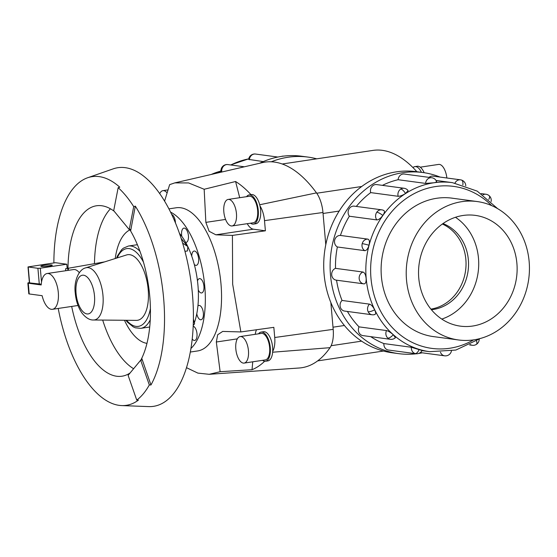 <?xml version="1.0" encoding="UTF-8"?>
<svg xmlns="http://www.w3.org/2000/svg" width="557" height="557" viewBox="0 0 557 557"><rect width="100%" height="100%" fill="white"/><g stroke="black" fill="none" stroke-linecap="round" stroke-linejoin="round"><path stroke-width="0.84" d="M168.896 208.868L176.207 207.775A72.382 33.309 81.5 0 1 220.99 283.938A72.382 33.309 81.5 0 1 197.638 350.945L190.327 352.038M247.252 223.684A17.74 8.167 -98.5 0 0 253.372 229.192L265.39 230.807L232.422 235.402L232.666 284.223L240.868 331.937L273.835 327.342L274.726 337.507A18.576 8.55 81.5 0 1 272.686 351.439A14.747 6.788 81.5 0 1 267.861 360.894L265.508 361.242A14.747 6.788 -98.5 0 0 270.263 347.596A14.747 6.788 -98.5 0 0 261.142 332.083A14.747 6.788 -98.5 0 0 258.545 333.824M232.422 235.402L215.858 234.81L209.126 231.28L205.86 222.375L204.168 189.269L235.583 181.505A147.73 67.982 81.5 0 1 250.984 194.658M164.58 201.154L169.648 184.632L174.807 182.884L188.607 182.94L204.168 189.269M190.954 348.459A72.382 33.309 -98.5 0 0 204.774 286.368A72.382 33.309 -98.5 0 0 170.539 212.113M193.202 326.193A7.241 3.328 81.5 0 1 196.656 331.617A7.241 3.328 81.5 0 1 196.203 339.185A7.241 3.328 81.5 0 1 194.658 340.459A7.241 3.328 81.5 0 1 192.228 339.018M187.82 246.633A57.907 26.645 81.5 0 1 191.733 256.136A57.907 26.645 81.5 0 1 194.296 264.464A57.907 26.645 81.5 0 1 197.477 280.958A57.907 26.645 81.5 0 1 197.958 285.449A57.907 26.645 81.5 0 1 198.264 289.925A57.907 26.645 81.5 0 1 197.923 305.939A7.241 3.328 81.5 0 1 198.884 305.445A7.241 3.328 81.5 0 1 202.344 308.766A7.241 3.328 81.5 0 1 203.298 316.118A7.241 3.328 81.5 0 1 201.028 319.76A7.241 3.328 81.5 0 1 196.774 313.772A57.907 26.645 81.5 0 1 194.33 322.782M197.477 280.958A7.241 3.328 81.5 0 1 199.455 278.639A7.241 3.328 81.5 0 1 203.939 286.256A7.241 3.328 81.5 0 1 201.599 292.954A7.241 3.328 81.5 0 1 198.264 289.925M191.733 256.136A7.241 3.328 81.5 0 1 194.121 251.04A7.241 3.328 81.5 0 1 197.993 255.503A7.241 3.328 81.5 0 1 196.266 265.355A7.241 3.328 81.5 0 1 194.296 264.464M179.424 233.334A57.907 26.645 81.5 0 1 181.826 236.391A7.241 3.328 81.5 0 1 183.935 228.112A7.241 3.328 81.5 0 1 186.644 229.957A7.241 3.328 81.5 0 1 188.461 237.63A7.241 3.328 81.5 0 1 186.08 242.434A7.241 3.328 81.5 0 1 185.648 242.434A57.907 26.645 81.5 0 1 187.709 246.396M171.688 214.473A7.241 3.328 81.5 0 1 172.141 214.682A7.241 3.328 81.5 0 1 175.448 222.953M232.123 225.947L253.31 222.772A13.403 6.169 -98.5 0 0 257.633 210.365A13.403 6.169 -98.5 0 0 249.341 196.259L228.154 199.434A13.403 6.169 -98.5 0 0 223.83 211.841A13.403 6.169 -98.5 0 0 232.123 225.947A13.403 6.169 -98.5 0 0 236.447 213.54A13.403 6.169 -98.5 0 0 228.154 199.434M249.139 194.936L251.492 194.581A14.747 6.788 81.5 0 1 259.945 205.818A14.747 6.788 81.5 0 1 260.62 210.1A14.747 6.788 81.5 0 1 255.858 223.747L253.505 224.102A14.747 6.788 -98.5 0 0 258.267 210.449A14.747 6.788 -98.5 0 0 249.139 194.936A14.747 6.788 -98.5 0 0 246.542 196.684M250.511 223.197A14.747 6.788 -98.5 0 0 253.505 224.102M244.119 363.087L265.306 359.919A13.403 6.169 -98.5 0 0 269.63 347.512A13.403 6.169 -98.5 0 0 261.337 333.406L240.151 336.574A13.403 6.169 -98.5 0 0 235.827 348.988A13.403 6.169 -98.5 0 0 244.119 363.087A13.403 6.169 -98.5 0 0 248.45 350.68A13.403 6.169 -98.5 0 0 240.151 336.574M261.142 332.083L263.496 331.728A14.747 6.788 81.5 0 1 272.617 347.241A14.747 6.788 81.5 0 1 272.686 351.439M262.514 360.337A14.747 6.788 -98.5 0 0 265.508 361.242M420.229 167.177L438.617 164.419A13.403 6.169 81.5 0 1 446.86 177.996M421.461 172.343A14.747 6.788 -98.5 0 0 414.874 166.62A14.747 6.788 -98.5 0 0 412.967 167.587A152.214 70.05 -98.5 0 0 373.023 150.397L282.225 163.995M414.874 166.62L417.228 166.265A14.747 6.788 81.5 0 1 424.149 172.712M529.15 261.581A69.834 61.458 97.7 0 0 477.133 201.543A69.834 61.458 97.7 0 0 406.513 279.941A69.834 61.458 97.7 0 0 458.529 339.972A69.834 61.458 97.7 0 0 529.15 261.581M430.909 309.114A44.351 39.032 97.7 0 0 465.854 259.43A44.351 39.032 97.7 0 0 442.349 224.018M431.39 309.706A44.351 39.032 97.7 0 0 468.36 259.771A44.351 39.032 97.7 0 0 442.968 223.58M418.767 278.103A55.881 49.176 -82.3 0 1 475.274 215.378A55.881 49.176 -82.3 0 1 516.896 263.412A55.881 49.176 -82.3 0 1 460.388 326.144A55.881 49.176 -82.3 0 1 418.767 278.103M455.466 217.279A55.881 49.176 -82.3 0 1 478.484 258.253A55.881 49.176 -82.3 0 1 441.785 319.084M398.547 353.632L392.149 352.776A91.362 80.403 -82.3 0 1 324.097 274.232A91.362 80.403 -82.3 0 1 416.49 171.674L422.888 172.531A91.362 80.403 97.7 0 0 330.496 275.095A91.362 80.403 97.7 0 0 398.547 353.632A91.362 80.403 97.7 0 0 416.399 353.772M440.065 177.084A91.362 80.403 97.7 0 0 422.888 172.531M436.082 181.84C437.461 182.042 436.639 182.362 433.604 182.793L425.583 183.406L398.109 179.716A85.277 75.042 97.7 0 0 382.422 185.356M405.517 193.502A6.092 2.319 -122.7 0 0 400.755 189.046A6.092 5.361 97.7 0 1 404.103 188.273A6.092 6.092 0 0 1 408.128 190.605L405.517 193.502C402.544 195.361 400.093 196.294 398.158 196.301L370.683 192.604A85.277 75.042 97.7 0 0 356.313 206.417M383.522 210.442C384.971 210.901 384.741 212.565 382.826 215.427C380.668 218.33 378.669 219.827 376.824 219.918L349.35 216.22A85.277 75.042 97.7 0 0 340.431 235.444L367.905 239.134C369.451 239.684 369.813 241.71 368.992 245.226C367.947 248.728 366.562 250.546 364.842 250.671L337.368 246.974A85.277 75.042 97.7 0 0 335.516 268.349L362.983 272.039C364.647 272.624 365.691 274.726 366.116 278.361C366.318 281.926 365.622 283.764 364.02 283.875L364.111 283.882A6.092 6.092 0 0 1 363.707 283.84A6.092 5.361 97.7 0 0 364.02 283.875M374.638 309.789A6.092 1.734 154.3 0 1 368.17 311.781A6.092 5.361 97.7 0 0 372.097 314.768L344.623 311.078A6.092 5.361 -82.3 0 1 340.696 308.084A6.092 5.361 -82.3 0 1 342.047 300.453L369.521 304.143C371.303 304.707 373.009 306.594 374.638 309.789C376.038 312.874 375.989 314.44 374.492 314.475M419.149 349.385A6.092 2.862 106.9 0 1 415.153 353.563A6.092 5.361 97.7 0 0 415.898 353.723L388.424 350.033A6.092 5.361 -82.3 0 1 387.679 349.866A6.092 5.361 -82.3 0 1 383.891 343.572L411.365 347.269L421.461 350.339M370.683 192.604A6.092 5.361 -82.3 0 1 373.281 185.356A6.092 5.361 -82.3 0 1 376.629 184.576L404.103 188.273M337.368 246.974A6.092 5.361 -82.3 0 1 334.736 239.942A6.092 5.361 -82.3 0 1 340.431 235.444M362.983 272.039A6.092 5.361 97.7 0 0 359.174 278.604A6.092 5.361 97.7 0 0 363.707 283.84L336.233 280.15A6.092 5.361 -82.3 0 1 331.7 274.914A6.092 5.361 -82.3 0 1 335.516 268.349M349.35 216.22A6.092 5.361 -82.3 0 1 349.336 208.492A6.092 5.361 -82.3 0 1 354.301 206.153L381.775 209.843A6.092 5.361 97.7 0 0 376.811 212.182A6.092 5.361 97.7 0 0 376.824 219.918M398.109 179.716A6.092 5.361 -82.3 0 1 402.927 174.049A6.092 5.361 -82.3 0 1 404.271 174.042L431.745 177.732A6.092 5.361 97.7 0 0 430.401 177.746A6.092 5.361 97.7 0 0 425.583 183.406M386.509 330.559C388.403 331.053 390.652 332.445 393.263 334.729L395.4 337.716A6.092 6.092 0 0 1 390.422 339.31L362.948 335.613A6.092 5.361 -82.3 0 1 360.351 334.402A6.092 5.361 -82.3 0 1 359.035 326.868L386.509 330.559A6.092 5.361 97.7 0 0 387.825 338.099A6.092 5.361 97.7 0 0 390.422 339.31M434.801 336.783A69.855 61.472 -82.3 0 1 433.423 336.616A69.855 61.472 -82.3 0 1 381.399 276.571A69.855 61.472 -82.3 0 1 452.033 198.153A69.855 61.472 -82.3 0 1 453.405 198.355M451.407 198.076A69.855 61.472 -82.3 0 1 452.152 198.188M221.185 172.155L221.164 172.078A6.092 6.092 0 0 1 223.782 165.499A6.092 2.319 57.3 0 1 224.541 165.366A6.092 5.361 -82.3 0 1 227.89 164.587L244.349 166.801M263.28 161.593L248.666 159.393A6.092 6.092 0 0 1 255.531 154.045L277.852 157.046M140.977 359.836A86.168 39.658 -98.5 0 0 149.77 296.442A86.168 39.658 -98.5 0 0 130.171 230.201M58.213 308.453A115.612 53.2 -98.5 0 0 121.711 405.58A115.612 53.2 -98.5 0 0 138.401 400.135L136.75 400.1A115.313 53.068 -98.5 0 0 149.311 384.943L150.961 384.971A115.612 53.2 -98.5 0 0 163.626 298.308A115.612 53.2 -98.5 0 0 135.316 206.132L133.708 206.612A115.313 53.068 -98.5 0 0 118.168 187.674L119.776 187.194A115.612 53.2 -98.5 0 0 87.609 177.767A115.612 53.2 -98.5 0 0 53.876 262.939M121.711 405.58L148.74 406.603A120.639 55.519 -98.5 0 0 192.471 294.66A120.639 55.519 -98.5 0 0 113.155 168.875L87.609 177.767M193.404 319.154L194.588 323.784L193.237 325.413M124.462 320.268A57.907 26.645 -98.5 0 0 146.964 343.356M197.923 305.939A57.907 26.645 81.5 0 1 196.774 313.772M49.281 266.079A5.744 0.675 175 0 1 40.856 266.218A5.744 0.675 175 0 1 43.871 265.355A5.744 0.675 175 0 1 52.302 265.216A5.744 0.675 175 0 1 49.281 266.079M47.101 273.522A18.096 8.327 -98.5 0 0 41.19 284.954L28.268 283.214A3.551 0.418 175 0 1 27.85 283.06L28.79 293.797A3.551 0.418 -5 0 0 29.208 293.957L42.13 295.69A18.096 8.327 -98.5 0 0 52.462 309.309A18.096 8.327 -98.5 0 0 58.304 292.557A18.096 8.327 -98.5 0 0 47.101 273.522L73.587 269.553A18.096 8.327 81.5 0 1 79.31 272.693M136.381 320.372A33.169 15.262 -98.5 0 0 148.197 289.591A33.169 15.262 -98.5 0 0 126.585 254.946L85.743 267.847A26.437 12.163 -98.5 0 1 102.968 295.461A26.437 12.163 -98.5 0 1 93.548 319.997L136.381 320.372M149.722 326.875A41.622 19.154 81.5 0 1 148.204 327.238L140.775 328.352A41.622 19.154 81.5 0 0 150.244 319.864M181.826 236.391A57.907 26.645 81.5 0 1 185.648 242.434M139.995 251.374A41.622 19.154 81.5 0 0 128.451 246.027L135.88 244.92A41.622 19.154 81.5 0 1 137.44 244.822M27.85 283.06A3.551 0.418 175 0 1 29.382 282.58M28.01 266.935L55.428 262.702L66.784 264.227L40.299 268.195L37.911 268.314L28.01 266.935L29.41 282.872L41.246 284.195M65.775 270.723L65.601 268.725L67.738 268.349L67.919 270.403M66.784 264.227L67.153 268.453M129.802 229.957A57.907 26.645 -98.5 0 0 115.222 258.532M184.945 251.332L187.437 250.956L187.827 246.542L181.136 238.389M194.588 323.784L193.237 325.379M71.679 306.434A86.168 39.658 -98.5 0 0 121.962 376.212A86.168 39.658 -98.5 0 0 130.101 372.953M149.311 384.943L140.67 360.198L128.11 375.362L136.75 400.1M142.23 359.968L140.67 360.198L141.91 358.729L150.961 384.971M135.316 206.132L130.7 230.542L129.245 229.595L133.708 206.612M118.168 187.674L113.698 210.657L129.245 229.595L130.798 229.359M102.683 320.08A86.168 39.658 -98.5 0 0 133.603 368.727M110.439 208.798A86.168 39.658 -98.5 0 0 94.467 263.663M104.625 261.881L68.622 268.195L68.1 270.375M114.192 211.256A86.168 39.658 -98.5 0 0 96.452 205.777A86.168 39.658 -98.5 0 0 67.968 270.396M182.633 243.158L187.827 246.542M259.611 163.271A91.362 80.403 -82.3 0 1 301.622 156.232L308.028 157.095A91.362 80.403 97.7 0 0 271.287 161.795M316.731 158.829A91.362 80.403 97.7 0 0 308.028 157.095M433.548 336.616A69.855 61.472 -82.3 0 1 432.796 336.532M429.057 177.37A6.092 5.361 -82.3 0 1 433.012 176.137L460.486 179.827A6.092 5.361 97.7 0 0 454.999 183.044M336.546 280.192A85.277 75.042 97.7 0 0 342.047 300.453M347.401 311.447A85.277 75.042 97.7 0 0 359.035 326.868M370.732 336.658A85.277 75.042 97.7 0 0 383.891 343.572M418.606 353.472A91.362 80.403 97.7 0 0 422.317 352.825M211.305 174.438A69.834 61.458 -82.3 0 1 219.931 171.354M416.88 171.723A152.214 70.05 -98.5 0 0 412.967 167.587M325.782 244.683L322.963 212.489A23.06 10.611 -98.5 0 0 316.487 192.882A152.214 70.05 -98.5 0 0 262.549 162.595L174.807 182.884M252.739 361.799L252.043 369.702L220.133 371.707L209.188 374.304L299.234 367.996A152.214 70.05 -98.5 0 0 330.029 347.672A23.06 10.611 -98.5 0 0 333.19 329.354L330.844 302.521M167.058 192.882A13.403 6.169 -98.5 0 0 162.902 190.661A13.403 6.169 -98.5 0 0 159.72 193.669M235.583 181.505L239.705 197.707M259.945 205.818A18.576 8.55 81.5 0 1 264.505 220.642L265.39 230.807M209.188 374.304L197.867 373.106L186.511 367.69M220.133 371.707L216.325 342.005L217.662 334.778L222.689 331.422L240.868 331.937M256.498 329.758A17.74 8.167 -98.5 0 0 255.217 334.325M264.659 361.256A147.73 67.982 81.5 0 1 252.043 369.702M480.238 338.517L455.877 350.047L429.698 351.676A85.277 75.042 -82.3 0 1 366.186 278.368A85.277 75.042 -82.3 0 1 452.416 182.647L436.034 180.447M491.608 205.589A81.726 71.923 97.7 0 0 410.586 195.653A81.726 71.923 97.7 0 0 370.969 278.131A81.726 71.923 97.7 0 0 473.561 339.895M369.521 304.143A6.092 5.361 97.7 0 0 368.17 311.781M411.365 347.269A6.092 5.361 97.7 0 0 415.153 353.563M476.534 341.016A6.092 2.319 57.3 0 1 476.388 344.372A6.092 6.092 0 0 0 479.187 339.255M470.317 344.553A6.092 5.361 97.7 0 0 472.28 345.284A6.092 6.092 0 0 0 476.388 344.372M462.825 184.903A6.092 2.862 -73.1 0 0 461.454 180.043A6.092 2.862 -73.1 0 0 461.238 179.995A6.092 5.361 97.7 0 0 460.486 179.827A6.092 6.092 0 0 1 465.77 185.864M368.992 245.226A6.092 0.411 -165.1 0 0 362.21 243.632A6.092 5.361 97.7 0 0 364.842 250.671M367.905 239.134A6.092 5.361 97.7 0 0 362.21 243.632M382.826 215.427A6.092 1.476 -144.8 0 0 376.811 212.182M488.795 199.427A6.092 2.486 -48.4 0 0 489.199 195.73A6.092 6.092 0 0 0 485.962 194.247A6.092 5.361 97.7 0 0 482.968 194.811M440.469 352.247A6.092 5.361 97.7 0 0 444.646 355.819A6.092 6.092 0 0 0 451.414 351.056M393.263 334.729A6.092 2.486 131.6 0 1 387.825 338.099M248.749 158.863A85.277 75.042 97.7 0 0 230.814 164.983M220.99 170.839A85.277 75.042 97.7 0 0 218.281 172.83M221.804 172.016A6.092 5.361 -82.3 0 1 224.541 165.366M282.35 156.28A6.092 5.361 -82.3 0 1 283.729 156.106M249.369 159.727A6.092 5.361 -82.3 0 1 254.187 154.059A6.092 5.361 -82.3 0 1 255.531 154.045M76.065 293.337A19.565 9.003 -98.5 0 0 86.969 313.932A19.565 9.003 -98.5 0 0 94.488 295.816A19.565 9.003 -98.5 0 0 83.585 275.221A19.565 9.003 -98.5 0 0 76.065 293.337M143.483 262.187A39.31 18.089 -98.5 0 0 117.235 257.898M126.578 320.289A39.31 18.089 -98.5 0 0 150.418 308.501M28.268 283.214L29.208 293.957M29.618 282.956L28.219 267.012M39.303 284.258L37.911 268.314M41.517 282.065L40.299 268.195M400.755 189.046A6.092 5.361 97.7 0 0 398.158 196.301M215.858 234.81L253.372 229.192M205.86 222.375L225.564 219.43M237.345 338.858L216.325 342.005M330.029 347.672L272.631 352.219M333.19 329.354L274.726 337.507M316.487 192.882L259.687 204.76M322.963 212.489L264.505 220.642M323.053 213.477L339.157 211.068M333.002 327.196L344.407 325.49M331.137 345.716L361.618 341.149M316.745 193.23L361.695 186.504M450.662 197.986L477.133 201.543M472.28 345.284L469.586 344.922M383.968 210.581A6.092 6.092 0 0 0 381.775 209.843M436.772 182.042A6.092 6.092 0 0 0 431.745 177.732M491.107 201.543A6.092 6.092 0 0 0 489.199 195.73M444.646 355.819L420.368 352.56M217.794 172.942L220.983 170.609M230.591 164.949L248.756 158.815M283.771 156.099A6.092 6.092 0 0 0 281.563 156.392M85.743 267.847C78.634 269.372 73.691 281.536 75.251 293.031C75.982 300.947 78.252 307.652 82.039 313.138C85.903 317.915 89.74 320.198 93.548 319.997M128.451 246.027L123.403 248.15L121.691 249.633L117.569 255.726L116.566 258.107M125.875 320.282L127.504 322.231L133.276 326.896L135.351 327.808L140.775 328.352M52.462 309.309L78.029 305.487M79.588 272.317L79.059 272.394M227.89 164.587A6.092 6.092 0 0 0 223.782 165.499M485.962 194.247L481.22 193.606M415.898 353.723A6.092 6.092 0 0 0 422.171 350.388M372.097 314.768A6.092 6.092 0 0 0 375.063 314.427M429.698 351.676L422.032 350.645M497.686 208.687L477.238 191.135L452.416 182.647M432.051 336.414L458.529 339.972M167.977 189.902L162.902 190.661M317.636 360.894L383.446 351.042"/></g></svg>
